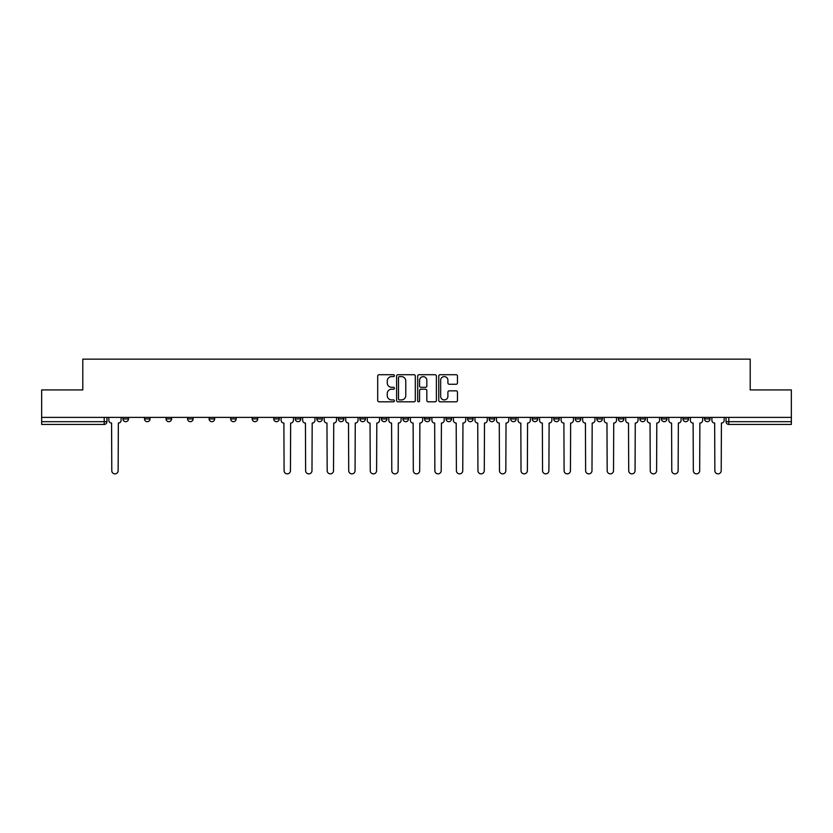 <?xml version="1.0" encoding="UTF-8"?>
<svg xmlns="http://www.w3.org/2000/svg" width="833" height="833" viewBox="0 0 833 833"><rect width="100%" height="100%" fill="white"/><g stroke="black" fill="none" stroke-linecap="round" stroke-linejoin="round"><path stroke-width="1.25" d="M394.415 375.662A0.948 0.948 0 0 0 393.457 374.715L379.067 374.715A1.354 1.354 0 0 0 377.703 376.068L377.703 400.465A1.354 1.354 0 0 0 379.067 401.818L393.457 401.818A0.948 0.948 0 0 0 394.415 400.871A0.948 0.948 0 0 0 393.457 399.923L391.593 399.923A4.332 4.332 0 0 1 387.262 395.581L387.262 393.551A4.332 4.332 0 0 1 391.593 389.219L393.457 389.219A0.948 0.948 0 0 0 394.415 388.261A0.948 0.948 0 0 0 393.457 387.314L391.593 387.314A4.332 4.332 0 0 1 387.262 382.982L387.262 380.952A4.332 4.332 0 0 1 391.593 376.61L393.457 376.61A0.948 0.948 0 0 0 394.415 375.662M704.51 418.916L704.51 417.395L704.51 418.916A2.759 2.759 0 0 0 707.269 421.675A2.759 2.759 0 0 1 704.51 418.916L710.028 418.916A2.759 2.759 0 0 1 707.269 421.675M661.433 417.395L661.433 418.916L666.952 418.916A2.759 2.759 0 0 1 664.193 421.675A2.759 2.759 0 0 1 661.433 418.916L661.433 417.395M639.89 418.916L639.89 417.395L639.89 418.916A2.759 2.759 0 0 0 642.649 421.675A2.759 2.759 0 0 1 639.89 418.916L645.419 418.916A2.759 2.759 0 0 1 642.649 421.675M618.357 418.916L618.357 417.395L618.357 418.916A2.759 2.759 0 0 0 621.116 421.675A2.759 2.759 0 0 1 618.357 418.916L623.875 418.916A2.759 2.759 0 0 1 621.116 421.675A2.759 2.759 0 0 0 623.875 418.916A2.759 2.759 0 0 1 621.116 421.675M553.737 418.916L553.737 417.395L553.737 418.916A2.759 2.759 0 0 0 556.496 421.675A2.759 2.759 0 0 1 553.737 418.916L559.255 418.916A2.759 2.759 0 0 1 556.496 421.675M532.204 417.395L532.204 418.916L537.722 418.916A2.759 2.759 0 0 1 534.963 421.675A2.759 2.759 0 0 1 532.204 418.916L532.204 417.395M510.66 417.395L510.66 418.916L516.179 418.916A2.759 2.759 0 0 1 513.42 421.675A2.759 2.759 0 0 1 510.66 418.916L510.66 417.395M489.127 417.395L489.127 418.916L494.646 418.916A2.759 2.759 0 0 1 491.886 421.675A2.759 2.759 0 0 1 489.127 418.916L489.127 417.395M467.584 418.916L467.584 417.395L467.584 418.916A2.759 2.759 0 0 0 470.343 421.675A2.759 2.759 0 0 1 467.584 418.916L473.102 418.916A2.759 2.759 0 0 1 470.343 421.675M424.507 417.395L424.507 418.916L430.026 418.916A2.759 2.759 0 0 1 427.267 421.675A2.759 2.759 0 0 1 424.507 418.916L424.507 417.395M402.974 418.916L402.974 417.395L402.974 418.916A2.759 2.759 0 0 0 405.733 421.675A2.759 2.759 0 0 1 402.974 418.916L408.493 418.916A2.759 2.759 0 0 1 405.733 421.675A2.759 2.759 0 0 0 408.493 418.916A2.759 2.759 0 0 1 405.733 421.675M273.745 417.395L273.745 418.916L279.263 418.916A2.759 2.759 0 0 1 276.504 421.675A2.759 2.759 0 0 1 273.745 418.916L273.745 417.395M252.201 417.395L252.201 418.916L257.72 418.916A2.759 2.759 0 0 1 254.96 421.675A2.759 2.759 0 0 1 252.201 418.916L252.201 417.395M230.658 417.395L230.658 418.916L236.187 418.916A2.759 2.759 0 0 1 233.427 421.675A2.759 2.759 0 0 1 230.658 418.916L230.658 417.395M187.581 417.395L187.581 418.916L193.11 418.916A2.759 2.759 0 0 1 190.351 421.675A2.759 2.759 0 0 1 187.581 418.916L187.581 417.395M166.048 417.395L166.048 418.916L171.567 418.916A2.759 2.759 0 0 1 168.807 421.675A2.759 2.759 0 0 1 166.048 418.916L166.048 417.395M456.109 384.263A1.354 1.354 0 0 0 457.463 382.909L457.463 376.068A1.354 1.354 0 0 0 456.109 374.715L440.116 374.715A1.354 1.354 0 0 0 438.762 376.068L438.762 400.465A1.354 1.354 0 0 0 440.116 401.818L456.109 401.818A1.354 1.354 0 0 0 457.463 400.465L457.463 392.197A1.354 1.354 0 0 0 456.109 390.844L449.258 390.844A1.354 1.354 0 0 0 447.904 392.197L447.904 396.3A3.624 3.624 0 0 1 444.281 399.923A3.624 3.624 0 0 1 440.657 396.3L440.657 380.233A3.624 3.624 0 0 1 444.281 376.61A3.624 3.624 0 0 1 447.904 380.233L447.904 382.909A1.354 1.354 0 0 0 449.258 384.263L456.109 384.263M41.65 417.395L41.65 389.927L82.79 389.927L82.79 359.138L750.21 359.138L750.21 389.927L791.35 389.927L791.35 417.395L41.65 417.395L41.65 421.675L106.957 421.675L106.957 417.395M415.313 376.068A1.354 1.354 0 0 0 413.959 374.715L397.966 374.715A1.354 1.354 0 0 0 396.612 376.068L396.612 400.465A1.354 1.354 0 0 0 397.966 401.818L413.959 401.818A1.354 1.354 0 0 0 415.313 400.465L415.313 376.068M419.041 374.715L435.034 374.715A1.354 1.354 0 0 1 436.388 376.068L436.388 400.465A1.354 1.354 0 0 1 435.034 401.818L428.193 401.818A1.354 1.354 0 0 1 426.829 400.465L426.829 390.573A1.354 1.354 0 0 0 425.476 389.219L420.936 389.219A1.354 1.354 0 0 0 419.582 390.573L419.582 400.871A0.948 0.948 0 0 1 418.635 401.818A0.948 0.948 0 0 1 417.687 400.871L417.687 376.068A1.354 1.354 0 0 1 419.041 374.715M726.043 417.395L726.043 421.675L791.35 421.675L791.35 424.434L728.802 424.434A2.759 2.759 0 0 1 726.043 421.675M791.35 417.395L791.35 421.675M104.198 417.395L104.198 424.434A2.759 2.759 0 0 0 106.957 421.675A2.759 2.759 0 0 1 104.198 424.434L41.65 424.434L41.65 421.675M710.028 417.395L710.028 418.916M688.495 417.395L688.495 418.916A2.759 2.759 0 0 1 685.726 421.675A2.759 2.759 0 0 1 682.966 418.916L688.495 418.916A2.759 2.759 0 0 1 685.726 421.675A2.759 2.759 0 0 0 688.495 418.916L688.495 417.395M682.966 417.395L682.966 418.916M666.952 417.395L666.952 418.916A2.759 2.759 0 0 1 664.193 421.675A2.759 2.759 0 0 0 666.952 418.916L666.952 417.395M645.419 417.395L645.419 418.916L645.419 417.395M623.875 417.395L623.875 418.916M602.342 417.395L602.342 418.916A2.759 2.759 0 0 1 599.573 421.675A2.759 2.759 0 0 1 596.813 418.916L602.342 418.916A2.759 2.759 0 0 1 599.573 421.675A2.759 2.759 0 0 0 602.342 418.916M596.813 417.395L596.813 418.916M580.799 417.395L580.799 418.916A2.759 2.759 0 0 1 578.04 421.675A2.759 2.759 0 0 1 575.28 418.916A2.759 2.759 0 0 0 578.04 421.675A2.759 2.759 0 0 0 580.799 418.916A2.759 2.759 0 0 1 578.04 421.675M575.28 417.395L575.28 418.916L580.799 418.916M559.255 417.395L559.255 418.916L559.255 417.395M537.722 417.395L537.722 418.916L537.722 417.395M516.179 417.395L516.179 418.916A2.759 2.759 0 0 1 513.42 421.675A2.759 2.759 0 0 0 516.179 418.916L516.179 417.395M494.646 417.395L494.646 418.916A2.759 2.759 0 0 1 491.886 421.675A2.759 2.759 0 0 0 494.646 418.916M473.102 417.395L473.102 418.916L473.102 417.395M451.569 417.395L451.569 418.916A2.759 2.759 0 0 1 448.81 421.675A2.759 2.759 0 0 1 446.051 418.916A2.759 2.759 0 0 0 448.81 421.675M446.051 417.395L446.051 418.916L451.569 418.916M430.026 417.395L430.026 418.916A2.759 2.759 0 0 1 427.267 421.675A2.759 2.759 0 0 0 430.026 418.916L430.026 417.395M408.493 417.395L408.493 418.916M386.949 417.395L386.949 418.916A2.759 2.759 0 0 1 384.19 421.675A2.759 2.759 0 0 1 381.431 418.916L386.949 418.916M381.431 417.395L381.431 418.916M365.416 417.395L365.416 418.916A2.759 2.759 0 0 1 362.657 421.675A2.759 2.759 0 0 1 359.898 418.916L365.416 418.916M359.898 417.395L359.898 418.916M343.873 417.395L343.873 418.916A2.759 2.759 0 0 1 341.114 421.675A2.759 2.759 0 0 1 338.354 418.916L343.873 418.916M338.354 417.395L338.354 418.916M322.34 417.395L322.34 418.916A2.759 2.759 0 0 1 319.58 421.675A2.759 2.759 0 0 1 316.821 418.916L322.34 418.916M316.821 417.395L316.821 418.916M300.796 417.395L300.796 418.916A2.759 2.759 0 0 1 298.037 421.675A2.759 2.759 0 0 1 295.278 418.916L300.796 418.916M295.278 417.395L295.278 418.916M279.263 417.395L279.263 418.916L279.263 417.395M257.72 417.395L257.72 418.916M236.187 417.395L236.187 418.916L236.187 417.395M214.643 417.395L214.643 418.916A2.759 2.759 0 0 1 211.884 421.675A2.759 2.759 0 0 1 209.125 418.916L214.643 418.916M209.125 417.395L209.125 418.916M193.11 417.395L193.11 418.916M171.567 417.395L171.567 418.916L171.567 417.395M150.034 417.395L150.034 418.916A2.759 2.759 0 0 1 147.274 421.675A2.759 2.759 0 0 1 144.505 418.916L150.034 418.916M144.505 417.395L144.505 418.916M122.972 417.395L122.972 418.916L128.49 418.916L128.49 417.395L128.49 418.916A2.759 2.759 0 0 1 125.731 421.675A2.759 2.759 0 0 1 122.972 418.916A2.759 2.759 0 0 0 125.731 421.675M399.455 376.61A0.948 0.948 0 0 0 398.507 377.557L398.507 398.976A0.948 0.948 0 0 0 399.455 399.923L401.423 399.923A4.332 4.332 0 0 0 405.765 395.581L405.765 380.952A4.332 4.332 0 0 0 401.423 376.61L399.455 376.61M426.829 380.306A3.624 3.624 0 0 0 423.206 376.683A3.624 3.624 0 0 0 419.582 380.306L419.582 385.96A1.354 1.354 0 0 0 420.936 387.314L425.476 387.314A1.354 1.354 0 0 0 426.829 385.96L426.829 380.306M108.821 417.395L108.821 420.301A2.759 2.759 0 0 0 111.58 423.06L111.789 470.687A3.176 3.176 0 0 0 114.964 473.862A3.176 3.176 0 0 0 118.14 470.687L118.348 423.06A2.759 2.759 0 0 0 121.108 420.301L121.108 417.395M281.127 417.395L281.127 420.301A2.759 2.759 0 0 0 283.886 423.06L284.095 470.687A3.176 3.176 0 0 0 287.27 473.862A3.176 3.176 0 0 0 290.446 470.687L290.655 423.06A2.759 2.759 0 0 0 293.414 420.301L293.414 417.395M302.66 417.395L302.66 420.301A2.759 2.759 0 0 0 305.43 423.06L305.628 470.687A3.176 3.176 0 0 0 308.804 473.862A3.176 3.176 0 0 0 311.979 470.687L312.188 423.06A2.759 2.759 0 0 0 314.957 420.301L314.957 417.395M324.204 417.395L324.204 420.301A2.759 2.759 0 0 0 326.963 423.06L327.171 470.687A3.176 3.176 0 0 0 330.347 473.862A3.176 3.176 0 0 0 333.523 470.687L333.731 423.06A2.759 2.759 0 0 0 336.49 420.301L336.49 417.395M345.737 417.395L345.737 420.301A2.759 2.759 0 0 0 348.506 423.06L348.715 470.687A3.176 3.176 0 0 0 351.88 473.862A3.176 3.176 0 0 0 355.056 470.687L355.264 423.06A2.759 2.759 0 0 0 358.034 420.301L358.034 417.395M367.28 417.395L367.28 420.301A2.759 2.759 0 0 0 370.039 423.06L370.248 470.687A3.176 3.176 0 0 0 373.423 473.862A3.176 3.176 0 0 0 376.599 470.687L376.808 423.06A2.759 2.759 0 0 0 379.567 420.301L379.567 417.395M388.813 417.395L388.813 420.301A2.759 2.759 0 0 0 391.583 423.06L391.791 470.687A3.176 3.176 0 0 0 394.957 473.862A3.176 3.176 0 0 0 398.132 470.687L398.341 423.06A2.759 2.759 0 0 0 401.11 420.301L401.11 417.395M410.357 417.395L410.357 420.301A2.759 2.759 0 0 0 413.116 423.06L413.324 470.687A3.176 3.176 0 0 0 416.5 473.862A3.176 3.176 0 0 0 419.676 470.687L419.884 423.06A2.759 2.759 0 0 0 422.643 420.301L422.643 417.395M431.89 417.395L431.89 420.301A2.759 2.759 0 0 0 434.659 423.06L434.868 470.687A3.176 3.176 0 0 0 438.043 473.862A3.176 3.176 0 0 0 441.209 470.687L441.417 423.06A2.759 2.759 0 0 0 444.187 420.301L444.187 417.395M453.433 417.395L453.433 420.301A2.759 2.759 0 0 0 456.192 423.06L456.401 470.687A3.176 3.176 0 0 0 459.577 473.862A3.176 3.176 0 0 0 462.752 470.687L462.961 423.06A2.759 2.759 0 0 0 465.72 420.301L465.72 417.395M474.966 417.395L474.966 420.301A2.759 2.759 0 0 0 477.736 423.06L477.944 470.687A3.176 3.176 0 0 0 481.12 473.862A3.176 3.176 0 0 0 484.285 470.687L484.494 423.06A2.759 2.759 0 0 0 487.263 420.301L487.263 417.395M496.51 417.395L496.51 420.301A2.759 2.759 0 0 0 499.269 423.06L499.477 470.687A3.176 3.176 0 0 0 502.653 473.862A3.176 3.176 0 0 0 505.829 470.687L506.037 423.06A2.759 2.759 0 0 0 508.796 420.301L508.796 417.395M518.043 417.395L518.043 420.301A2.759 2.759 0 0 0 520.812 423.06L521.021 470.687A3.176 3.176 0 0 0 524.196 473.862A3.176 3.176 0 0 0 527.372 470.687L527.57 423.06A2.759 2.759 0 0 0 530.34 420.301L530.34 417.395M539.586 417.395L539.586 420.301A2.759 2.759 0 0 0 542.345 423.06L542.554 470.687A3.176 3.176 0 0 0 545.73 473.862A3.176 3.176 0 0 0 548.905 470.687L549.114 423.06A2.759 2.759 0 0 0 551.873 420.301L551.873 417.395M561.13 417.395L561.13 420.301A2.759 2.759 0 0 0 563.889 423.06L564.097 470.687A3.176 3.176 0 0 0 567.273 473.862A3.176 3.176 0 0 0 570.449 470.687L570.647 423.06A2.759 2.759 0 0 0 573.416 420.301L573.416 417.395M582.663 417.395L582.663 420.301A2.759 2.759 0 0 0 585.422 423.06L585.63 470.687A3.176 3.176 0 0 0 588.806 473.862A3.176 3.176 0 0 0 591.982 470.687L592.19 423.06A2.759 2.759 0 0 0 594.949 420.301L594.949 417.395M604.206 417.395L604.206 420.301A2.759 2.759 0 0 0 606.965 423.06L607.174 470.687A3.176 3.176 0 0 0 610.35 473.862A3.176 3.176 0 0 0 613.525 470.687L613.723 423.06A2.759 2.759 0 0 0 616.493 420.301L616.493 417.395M625.739 417.395L625.739 420.301A2.759 2.759 0 0 0 628.499 423.06L628.707 470.687A3.176 3.176 0 0 0 631.883 473.862A3.176 3.176 0 0 0 635.058 470.687L635.267 423.06A2.759 2.759 0 0 0 638.026 420.301L638.026 417.395M647.283 417.395L647.283 420.301A2.759 2.759 0 0 0 650.042 423.06L650.25 470.687A3.176 3.176 0 0 0 653.426 473.862A3.176 3.176 0 0 0 656.602 470.687L656.8 423.06A2.759 2.759 0 0 0 659.569 420.301L659.569 417.395M668.816 417.395L668.816 420.301A2.759 2.759 0 0 0 671.575 423.06L671.783 470.687A3.176 3.176 0 0 0 674.959 473.862A3.176 3.176 0 0 0 678.135 470.687L678.343 423.06A2.759 2.759 0 0 0 681.102 420.301L681.102 417.395M690.359 417.395L690.359 420.301A2.759 2.759 0 0 0 693.118 423.06L693.327 470.687A3.176 3.176 0 0 0 696.503 473.862A3.176 3.176 0 0 0 699.678 470.687L699.876 423.06A2.759 2.759 0 0 0 702.646 420.301L702.646 417.395M711.892 417.395L711.892 420.301A2.759 2.759 0 0 0 714.652 423.06L714.86 470.687A3.176 3.176 0 0 0 718.036 473.862A3.176 3.176 0 0 0 721.211 470.687L721.42 423.06A2.759 2.759 0 0 0 724.179 420.301L724.179 417.395M728.802 417.395L728.802 424.434"/></g></svg>
